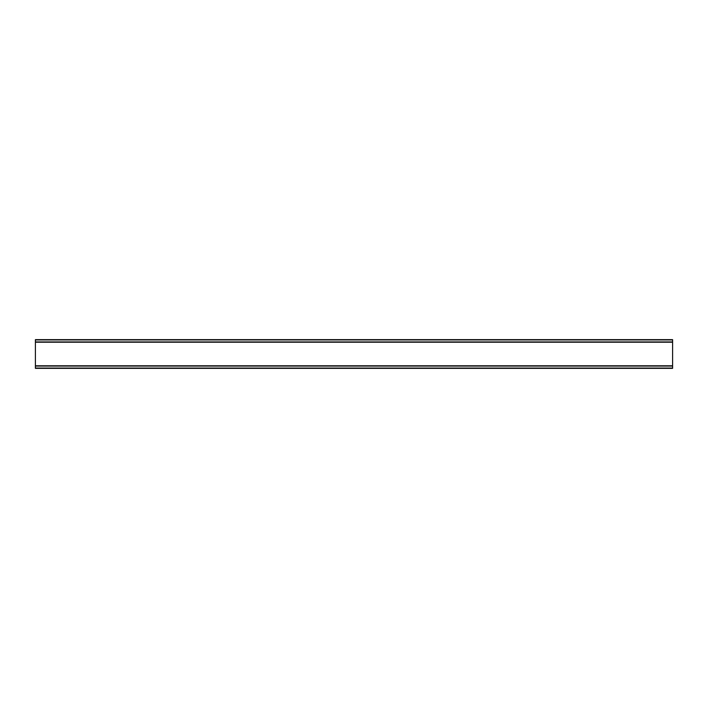 <?xml version="1.0" encoding="UTF-8"?>
<svg xmlns="http://www.w3.org/2000/svg" width="708" height="708" viewBox="0 0 708 708"><rect width="100%" height="100%" fill="white"/><g stroke="black" fill="none" stroke-linecap="round" stroke-linejoin="round"><path stroke-width="1.06" d="M672.6 366.063L35.4 366.063L35.4 368.355L672.6 368.355L672.6 365.788L35.4 365.788L35.4 342.212L672.6 342.212L672.6 339.645L35.4 339.645L35.4 341.937L672.6 341.937M35.4 366.063L672.6 365.788L672.6 342.212L35.4 341.937M672.6 368.063L35.4 368.063M672.6 339.937L35.4 339.937"/></g></svg>
